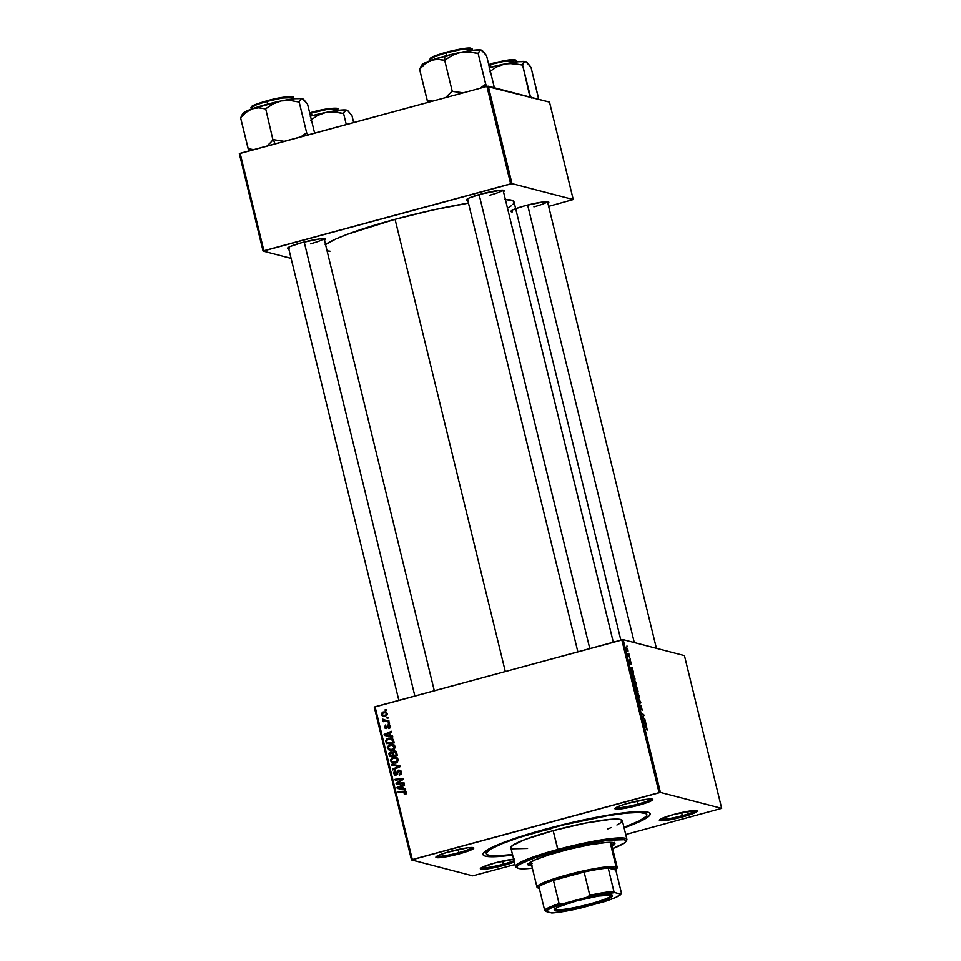 <?xml version="1.0" encoding="UTF-8"?>
<svg xmlns="http://www.w3.org/2000/svg" width="961" height="961" viewBox="0 0 961 961"><rect width="100%" height="100%" fill="white"/><g stroke="black" fill="none" stroke-linecap="round" stroke-linejoin="round"><path stroke-width="1.44" d="M458.89 852.623A18.355 2.15 166.3 0 0 472.319 847.506A18.355 2.15 -13.7 0 1 458.89 852.623L458.133 849.512L458.89 852.623A18.355 2.15 -13.7 0 1 437.015 856.107A18.355 2.15 166.3 0 0 458.89 852.623L459.43 853.8L458.89 852.623M450.301 851.422A19.508 2.282 -13.7 0 1 473.617 847.77A19.508 2.282 -13.7 0 1 459.43 853.8L473.605 848.467L473.256 847.626L467.623 847.806L446.793 852.419L438.624 855.302L435.922 857.272L445.087 856.984L459.43 853.8A19.508 2.282 -13.7 0 1 435.982 856.936A19.508 2.282 -13.7 0 1 450.301 851.422M637.9 804.105A18.355 2.15 166.3 0 0 651.318 798.987A18.355 2.15 -13.7 0 1 637.9 804.105L637.131 800.993L637.9 804.105A18.355 2.15 -13.7 0 1 616.013 807.588A18.355 2.15 166.3 0 0 637.9 804.105L638.428 805.282L637.9 804.105M629.299 802.915A19.508 2.282 -13.7 0 1 652.615 799.252A19.508 2.282 -13.7 0 1 638.428 805.282L652.615 799.948L652.267 799.108L646.633 799.288L625.803 803.901L617.623 806.784L614.932 808.754L624.085 808.465L638.428 805.282A19.508 2.282 -13.7 0 1 614.992 808.417A19.508 2.282 -13.7 0 1 629.299 802.915M682.322 815.661A18.355 2.15 166.3 0 0 695.752 810.531A18.355 2.15 -13.7 0 1 682.322 815.661L681.565 812.55L682.322 815.661A18.355 2.15 -13.7 0 1 660.447 819.144L659.546 819.805L659.895 820.634L665.541 820.454L682.863 816.838L682.322 815.661L682.863 816.838L689.554 814.832L696.136 812.165L697.23 810.988L695.452 810.531L673.733 814.46A19.508 2.282 -13.7 0 1 697.049 810.796A19.508 2.282 -13.7 0 1 682.863 816.838A19.508 2.282 -13.7 0 1 659.414 819.973A19.508 2.282 -13.7 0 1 673.733 814.46L660.459 819.132A18.355 2.15 166.3 0 0 682.322 815.661M514.543 859.098L494.723 862.978L481.461 867.651A18.355 2.15 166.3 0 0 503.324 864.179A18.355 2.15 166.3 0 0 514.003 860.66A18.355 2.15 -13.7 0 1 503.324 864.179L502.567 861.056L503.324 864.179A18.355 2.15 -13.7 0 1 481.449 867.663L480.356 868.828L480.896 869.152L489.509 868.528L503.864 865.356L503.324 864.179L503.864 865.356L514.327 861.993A19.508 2.282 -13.7 0 1 503.864 865.356A19.508 2.282 -13.7 0 1 480.416 868.492A19.508 2.282 -13.7 0 1 494.723 862.978A19.508 2.282 -13.7 0 1 513.642 859.182M533.908 206.843A18.355 2.15 166.3 0 0 547.338 201.726A18.355 2.15 -13.7 0 1 533.908 206.843M547.722 203.348L548.815 202.17L548.287 201.846L542.641 202.026L525.319 205.642A19.508 2.282 -13.7 0 1 548.635 201.978A19.508 2.282 -13.7 0 1 547.902 203.239M310.475 243.806A18.355 2.15 166.3 0 0 323.905 238.688A18.355 2.15 -13.7 0 1 310.475 243.806M324.289 240.31L325.383 239.145L324.854 238.809L319.208 238.989L301.886 242.616A19.508 2.282 -13.7 0 1 325.202 238.953A19.508 2.282 -13.7 0 1 324.47 240.202M489.485 195.287A18.355 2.15 166.3 0 0 502.903 190.17A18.355 2.15 -13.7 0 1 489.485 195.287M503.288 191.792L504.393 190.626L503.852 190.29L500.705 190.218L480.884 194.098A19.508 2.282 -13.7 0 1 504.201 190.434A19.508 2.282 -13.7 0 1 503.468 191.683M546.437 828.899A86.046 10.091 -13.7 0 1 649.312 812.742A86.046 10.091 -13.7 0 1 624.097 827.853L642.104 820.442L649.276 815.805L650.104 814.604L649.336 812.754L642.26 811.528L628.662 812.261L609.73 814.868L562.653 824.706L516.91 837.716L499.516 844.034L487.9 849.512L483.059 853.668L483.035 854.689L485.413 856.131L494.759 856.707L512.633 855.026A86.046 10.091 -13.7 0 1 483.287 853.212A86.046 10.091 -13.7 0 1 546.437 828.899M325.19 244.731L336.014 238.905L347.245 234.34L395.067 219.312A98.671 11.568 166.3 0 1 468.463 203.095L432.438 210.111L395.067 219.312L505.294 671.487L395.067 219.312A98.671 11.568 166.3 0 0 325.515 244.502M684.424 655.606L721.663 808.357L660.411 792.441L623.172 639.678L684.424 655.606L623.172 639.678L375.078 706.779L412.317 859.542L659.066 792.657L621.827 639.906L623.172 639.678L660.411 792.441L721.663 808.357L625.719 834.508L721.663 808.357L684.424 655.606M630.104 658.826L630.308 659.63L630.104 658.826M628.782 653.384L628.975 654.201L628.782 653.384M634.068 679.175L634.728 684.004L635.822 685.289L635.99 682.839L634.068 679.175L634.068 682.298L635.894 685.301L635.99 682.839L633.912 679.175M633.383 672.244L632.218 667.475L630.596 668.051L633.587 673.12L632.218 667.475L630.596 668.051L633.383 672.244M637.419 688.833L636.554 686.659L636.146 687.319L635.317 686.142L635.978 690.13L638.176 691.932L636.29 686.442L636.146 687.319L635.425 686.13L635.978 690.13L638.176 691.932L637.419 688.833M640.603 701.866L637.9 697.986L640.422 702.179L639.065 702.767L639.257 703.584L640.855 702.887L637.9 697.986L640.422 702.179L639.065 702.767L639.257 703.584L640.855 702.887L640.603 701.866M647.113 730.072L646.152 726.564L644.543 725.243L646.909 728.486L646.921 729.952L646.645 727.177L644.543 725.243L646.633 727.717L647.185 730.072M644.747 718.888L642.897 717.399L643.738 714.732L641.54 712.93L643.594 715.236L642.741 717.891L644.951 719.705L642.897 717.399L643.738 714.732L641.54 712.93L643.594 715.236L642.741 717.891L644.951 719.705L644.747 718.888M646.309 725.279L645.143 720.51L643.522 721.074L646.525 726.156L645.143 720.51L643.522 721.074L643.762 722.059L646.309 725.279M641.011 705.578L640.903 708.569L640.122 704.978L640.086 707.08L641.119 709.374L641.227 706.395L642.104 710.383L641.275 705.818L640.951 708.569L640.122 704.978L639.906 706.203L641.119 709.374L641.395 706.551L642.164 710.395L640.939 705.578M637.215 692.052L637.864 696.893L638.957 698.167L639.125 695.716L637.215 692.052L637.203 695.187L639.029 698.179L639.125 695.716L637.047 692.052M630.993 664.147L630.993 662.345L630.128 660.339L629.779 662.549L629.431 659.775L630.26 663.294L630.344 661.144L631.197 663.438L630.224 660.399L629.827 662.189L629.431 659.775L629.743 662.453L630.368 663.234L630.452 661.252L631.077 664.147M632.482 672.82L632.843 677.253L635.041 679.055L632.831 673.036L632.062 673.553L632.843 677.253L635.041 679.055L632.326 672.82M626.464 647.041L626.356 648.771L627.845 651.546L627.809 649.324L626.224 647.185L627.137 650.825L628.026 651.498L627.977 649.972L626.356 647.029M629.539 656.495L627.569 653.54L628.146 656.003L629.743 657.312L627.569 653.54L628.146 656.003L629.743 657.312L629.539 656.495M626.968 645.948L627.161 646.753L626.968 645.948M389.373 745.592L391.127 744.727L390.058 744.451L392.773 744.391L394.49 745.28L395.355 747.25L393.77 749.724L389.469 750.205L387.283 747.73L388.905 744.907L390.058 744.451L387.331 748.042L389.734 750.289M390.298 735.694L392.605 736.078L392.809 736.955L384.364 735.405L384.124 734.42L391.439 731.309L391.632 732.114L389.625 732.943L390.298 735.694L389.625 732.943L391.632 732.114L391.439 731.309L384.124 734.42L384.364 735.405L392.809 736.955L392.605 736.078L390.298 735.694M406.431 792.393L406.047 793.978L404.437 794.543L404.149 793.762L405.554 792.945L405.086 791.996L398.262 792.429L398.058 791.624L405.434 791.203L406.431 792.393L405.218 791.143L398.058 791.624L398.262 792.429L403.848 791.912L405.53 792.585L404.149 793.762L404.437 794.543L406.431 792.393M398.575 771.046L399.704 770.41L398.863 770.073L400.797 770.698L401.217 773.989L399.476 775.047L400.617 772.572L399.043 770.878L396.965 774.626L394.827 775.095L393.457 773.04L394.755 770.782L395.62 771.371L394.43 773.281L395.716 774.35L398.635 770.133L395.283 774.326L396.905 774.602L394.43 773.281L395.343 770.59L393.542 773.485L396.076 775.107L398.899 770.914L401.542 772.139M391.415 764.367L399.824 765.701L400.064 766.722L392.785 769.965L392.581 769.148L398.827 766.373L391.632 765.232L391.415 764.367L391.632 765.232L398.827 766.373L392.581 769.148L392.785 769.965L400.064 766.722L399.824 765.701L391.415 764.367M397.506 762.205L392.605 762.121L391.367 760.716L392.484 758.481L394.274 757.616L393.578 757.244L397.001 757.688L398.479 760.439L396.364 762.878L392.184 762.914L390.394 760.295L392.04 757.785L393.193 757.34L390.478 760.92L392.869 763.166M385.061 709.879L386.19 709.783L386.382 710.587L385.265 710.708L385.061 709.879L385.265 710.708L386.382 710.587L386.19 709.783L385.061 709.879M393.746 751.07L396.244 751.826L397.398 755.766L389.505 756.511L389.361 752.415L390.911 751.79L392.448 752.451L393.746 751.07L392.448 752.451L390.334 751.886L388.881 753.424L389.505 756.511L397.398 755.766L396.641 752.667L395.043 751.07L393.746 751.07M403.236 788.717L405.53 789.113L405.746 789.99L397.289 788.44L397.049 787.455L404.365 784.344L404.557 785.149L402.563 785.966L403.236 788.717L402.563 785.966L404.557 785.149L404.365 784.344L397.049 787.455L397.289 788.44L405.746 789.99L405.53 789.113L403.236 788.717M399.151 783.155L403.968 782.722L404.173 783.539L396.268 784.272L396.064 783.419L401.95 779.455L395.259 780.128L395.067 779.311L402.959 778.566L403.164 779.419L397.289 783.383L399.151 783.155L397.289 783.383L403.164 779.419L402.959 778.566L395.067 779.311L395.259 780.128L401.95 779.455L396.064 783.419L396.268 784.272L404.173 783.539L403.968 782.722L399.151 783.155M390.286 726.144L390.13 727.693L388.785 728.594L389.625 726.612L388.869 725.447L386.718 728.39L385.181 728.306L384.424 727.045L385.685 724.93L385.157 727.069L386.346 727.633L387.499 725.111L388.929 724.642L390.286 726.144L388.22 724.678L386.118 727.705L385.157 727.069L385.685 724.93L384.46 727.225L386.442 728.486L388.484 725.459L389.589 726.288L388.785 728.594L390.286 726.144M393.217 739.393L394.262 742.889L386.358 743.634L385.769 740.438L387.007 738.721L390.322 737.952L393.217 739.393L391.283 738.12L388.34 738.156L385.745 740.679L386.358 743.634L394.262 742.889L393.217 739.393M383.199 711.981L386.73 712.666L387.283 713.999L386.61 715.513L384.268 716.269L381.961 715.561L381.337 713.615L382.79 712.113L381.361 714.479L383.115 716.149L385.493 716.077L387.223 713.567L385.433 711.921L383.199 711.981M386.875 717.326L388.004 717.23L388.196 718.035L387.079 718.155L386.875 717.326L387.079 718.155L388.196 718.035L388.004 717.23L386.875 717.326M386.454 720.522L388.761 720.33L388.965 721.146L383.223 721.687L383.019 720.87L384.208 720.762L382.718 719.188L386.454 720.522L382.718 719.188L384.208 720.762L383.019 720.87L383.223 721.687L388.965 721.146L388.761 720.33L386.454 720.522M388.196 722.768L389.325 722.66L389.529 723.465L388.4 723.585L388.196 722.768L388.4 723.585L389.529 723.465L389.325 722.66L388.196 722.768M472.74 875.831L411.5 859.903L374.261 707.14L621.827 639.906L659.066 792.657L660.411 792.441L411.5 859.903L412.317 859.542L375.078 706.779L374.261 707.14L411.5 859.903L472.74 875.831L514.952 864.528L472.74 875.831M549.5 102.13L573.249 199.54L511.997 183.623L488.26 86.214L549.5 102.13L486.903 86.43L240.154 153.316L263.903 250.725L510.651 183.839L486.903 86.43L488.26 86.214L511.997 183.623L573.249 199.54L548.659 206.351L573.249 199.54L549.5 102.13M291.111 258.377L263.086 251.085L239.337 153.676L486.903 86.43L510.651 183.839L511.997 183.623L263.086 251.085L263.903 250.725L240.154 153.316L239.337 153.676L263.086 251.085L291.111 258.377M467.803 200.381A19.508 2.282 -13.7 0 1 466.578 199.612A19.508 2.282 -13.7 0 1 480.884 194.098L469.22 197.966L466.517 199.936L468.295 200.405M288.805 248.899A19.508 2.282 -13.7 0 1 287.567 248.118A19.508 2.282 -13.7 0 1 301.886 242.616L290.21 246.484L287.699 247.95L289.297 248.923M512.237 211.937A19.508 2.282 -13.7 0 1 511 211.156A19.508 2.282 -13.7 0 1 525.319 205.642L515.673 208.693M327.076 250.917L330.007 251.181M508.345 207.708L511.144 205.894M512.994 204.309L513.943 202.915L513.054 200.801L504.945 199.407M620.854 640.17L514.027 201.954A98.671 11.568 166.3 0 0 505.354 199.42M390.49 756.415L390.298 755.622L390.49 756.415M390.034 754.793L389.025 754.529L390.034 754.793M389.794 753.652L388.881 753.424L389.794 753.652M389.962 753.7L391.415 752.163L390.334 751.886L392.028 752.067M392.448 752.451L390.334 751.886M393.517 752.727L395.56 751.262M395.271 751.274L393.662 752.247M392.556 752.115L390.106 753.148M395.896 752.187L396.749 753.028L394.995 752.163M397.289 755.322L394.683 755.562L397.289 755.322M392.544 752.98L393.217 753.676M393.674 755.31L390.226 755.61L391.307 755.887L390.226 755.61L389.89 754.229L390.574 752.679L392.809 753.124L391.644 752.968L393.373 754.325L392.364 754.061L392.689 755.37L393.674 755.31M390.574 752.679L391.74 752.835L389.89 753.16L390.226 755.61L392.689 755.37L391.74 752.835M393.445 754.349L392.809 753.124M393.914 751.886L393.097 752.787L393.614 755.286L396.28 755.034L395.908 753.532L396.917 753.784L394.37 751.826L395.68 752.739L396.28 755.034L397.289 755.298L394.683 755.562L393.614 755.286L393.193 753.58L393.914 751.886L395.8 752.151M392.184 762.914L395.788 763.07L398.419 759.514L395.98 757.28L393.193 757.34L396.497 757.448M391.523 761.052L393.253 763.19L390.478 760.92L392.965 762.277L396.701 762.529L394.034 762.553M396.605 757.472L392.136 758.842M398.431 759.55L396.809 758.409L398.491 759.683M394.286 762.626L392.605 762.121M393.686 762.397L397.373 762.277M393.313 758.157L395.74 758.121L398.491 759.959L397.518 759.707L395.632 762.253L397.349 760.992L397.349 759.262L395.752 758.133L393.313 758.157M393.686 769.557L392.581 769.148L393.662 769.425L397.986 767.455L396.917 767.178L399.908 766.65L398.827 766.373L399.908 766.65L393.686 769.557M392.677 765.4L392.496 764.644L399.848 765.809L392.496 764.644L392.677 765.4M398.899 770.914L401.53 772.404L400.557 772.139L400.244 773.761L401.205 774.013L399.187 774.266L400.329 774.734L399.187 774.266L399.476 775.047L401.446 771.959L398.635 770.133L400.305 770.326M400.509 774.494L401.326 774.037M401.626 772.428L400.256 771.154M394.983 775.143L396.076 775.107M395.536 775.203L394.611 773.773L393.542 773.485L395.704 775.287M395.5 773.557L396.905 774.602L397.506 774.11M397.361 774.073L396.437 773.833L397.361 774.073M397.854 772.488L396.881 772.236L397.854 772.488M400.869 770.386L398.635 770.133M400.401 770.326L398.491 771.154M395.836 771.07L395.103 771.611M394.743 774.182L395.512 775.179M406.227 793.81L404.149 793.762L405.902 793.942L404.821 793.666L405.902 793.942L406.611 792.861L404.929 792.188M406.491 792.837L405.53 792.585L406.491 792.837M403.848 791.912L405.53 792.585M405.722 791.335L399.247 792.344L398.058 791.624L405.686 791.335M398.347 788.633L398.154 787.864L398.347 788.633M398.142 787.792L397.049 787.455L404.533 785.005L398.142 787.792M404.305 789.005L405.554 789.209L404.305 789.005M403.308 788.801L398.022 787.84L400.797 788.332L398.022 787.84L401.698 786.326L402.707 786.591L401.698 786.326L402.239 788.525L403.308 788.801M397.253 784.176L396.064 783.419L397.506 783.443L397.253 784.176M399.692 781.858L398.659 781.593L399.692 781.858M401.566 780.536L400.569 780.272L401.566 780.536M402.791 779.683L401.95 779.455L402.791 779.683M396.244 780.032L395.067 779.311L403.043 778.939L396.244 780.032M398.359 783.671L404.064 783.095L398.359 783.671M390.058 727.921L388.484 727.825L389.926 727.97M390.346 726.492L389.589 726.288L390.346 726.492M388.484 725.459L389.589 726.288M390.659 726.576L389.121 726.035M385.601 728.498L386.442 728.486M386.178 728.534L385.541 727.501M385.337 727.453L384.46 727.225L385.337 727.453M386.238 727.345L385.157 727.069M386.118 727.705L387.619 727.789M387.391 727.729L386.55 727.513L387.391 727.729M387.655 726.912L386.875 726.708L387.655 726.912M388.22 725.591L387.319 725.351L388.22 725.591M388.4 725.627L389.301 724.954L388.22 724.678L389.529 724.906M389.001 724.666L388.22 724.678M386.25 728.582L385.577 727.657M388.472 725.507L389.649 724.894M385.409 735.597L385.229 734.841L385.409 735.597M385.205 734.769L384.124 734.42L391.595 731.97L385.205 734.769M391.379 735.97L392.629 736.186L391.379 735.97M390.382 735.766L385.097 734.805L387.872 735.309L385.097 734.805L388.773 733.291L389.782 733.555L388.773 733.291L389.313 735.489L390.382 735.766M387.343 743.538L387.151 742.745L387.343 743.538M386.899 741.964L385.89 741.7L386.899 741.964M386.682 740.931L385.745 740.679L386.802 741.556L386.682 740.511L388.484 738.973L390.995 738.925L393.89 741.387L392.881 741.123L393.133 742.156L387.091 742.721L394.154 742.445L387.091 742.721L386.802 741.556L387.091 742.721L394.142 742.421L390.863 738.889L387.619 739.309L386.682 740.919M392.064 738.336L387.691 739.273L389.409 738.444L388.34 738.156L391.788 738.288M391.535 739.105L393.542 740.258M393.698 740.583L390.995 738.925M390.298 750.397L392.653 750.193L395.283 746.637L392.833 744.403L390.058 744.451L393.361 744.571M389.037 750.036L390.118 750.313L388.412 748.319L387.331 748.042L389.469 749.244L388.232 747.826L390.166 745.28L392.593 745.243L395.343 747.069L394.382 746.817L392.496 749.376L389.469 749.244L393.566 749.652L390.899 749.676M393.457 744.583L389.001 745.964M388.376 748.175L390.322 750.397M393.686 745.532L395.355 746.805M394.37 749.328L392.496 749.376L394.418 747.033L392.004 745.135L388.977 745.844L388.4 748.283M391.139 749.748L389.469 749.244M390.538 749.52L394.238 749.4M395.283 746.661L392.593 745.243M383.679 716.257L382.502 715.02M382.226 714.708L381.361 714.479L382.226 714.708M382.983 712.93L385.95 712.101M386.646 712.245L382.802 713.122M382.478 714.912L384.124 716.413M386.815 715.392L383.643 715.344M385.205 715.296L383.187 715.344L382.058 714.335L383.391 712.786L385.385 712.774L387.271 713.951L385.205 715.296L386.286 715.585L385.205 715.296L386.502 714.311L385.998 713.038L383.835 712.69L382.214 713.506L382.574 715.068L385.205 715.296M383.187 715.344L386.682 715.44M385.277 721.05L384.196 721.591L383.019 720.87L385.277 721.05L382.646 719.789L383.787 719.477M383.595 719.417L382.718 719.188L383.595 719.417M385.601 720.738L383.583 719.729M384.652 720.017L388.845 720.69L385.553 720.726M383.703 719.921L385.049 720.99M643.125 714.9L643.738 714.732L643.125 714.9M643.197 715.789L643.942 715.585L643.197 715.789M642.549 717.098L643.257 716.906L642.549 717.098M642.789 717.927L643.402 717.759L642.789 717.927M643.69 721.759L645.348 721.315L643.69 721.771M645.239 723.693L643.87 721.735L644.699 721.495L645.239 723.693L643.87 721.735L644.699 721.495L645.239 723.693M646.909 728.486L646.885 729.255M641.119 709.374L641.299 708.569M639.197 703.332L640.855 702.887L639.197 703.332M638.777 697.362L637.059 694.647L637.383 692.857L638.897 695.608L638.777 697.362L637.527 695.524L637.287 692.845L638.945 695.812L638.248 697.542M636.783 692.989L637.383 692.857M635.425 686.13L635.629 686.935M636.29 686.442L636.146 687.319M637.72 690.911L636.386 690.466L636.482 687.247L637.72 690.911L637.119 691.067L637.72 690.911L636.422 687.247L637.72 690.911M630.812 662.261L630.824 663.33M629.575 660.603L629.635 661.588M630.764 668.736L632.41 668.279L630.764 668.736M632.302 670.658L630.945 668.7L631.773 668.46L632.302 670.658L630.945 668.7L631.773 668.46L632.302 670.658M634.584 678.022L632.71 676.7L632.662 673.625L634.584 678.022L632.903 676.652L632.867 673.733L634.584 678.022M632.398 674.466L632.662 673.625M635.629 684.484L633.924 681.769L634.248 679.98L635.75 682.718L635.629 684.484L634.236 682.19L634.14 679.968L635.846 683.139L635.101 684.652M627.629 650.729L626.38 648.891L626.668 647.846L627.749 649.72L627.161 650.861L626.668 647.846L627.749 649.72L627.173 650.885M626.536 648.843L626.668 647.846M628.278 656.111L628.89 655.943L628.278 656.111M392.484 758.481L391.379 759.827L391.547 761.172M398.022 787.84L402.239 788.525L401.698 786.326L398.022 787.84M385.097 734.805L389.313 735.489L388.773 733.291L385.097 734.805M633.635 680.1L634.248 679.98M627.749 649.72L627.689 650.741M548.851 829.523L548.695 828.887L548.851 829.523L545.392 830.028L549.62 828.706L550.941 828.742L548.851 829.523M614.596 842.797L611.773 845.127A44.747 5.249 166.3 0 0 614.511 842.965M531.793 865.801A44.747 5.249 -13.7 0 1 527.961 864.648A44.747 5.249 -13.7 0 1 560.96 851.338A44.747 5.249 -13.7 0 1 614.908 843.458A44.747 5.249 -13.7 0 1 612.037 846.233L614.439 844.527L614.463 842.941L606.427 842.449L590.114 844.695L569.392 849.152L549.163 854.773L534.184 860.215L528.009 864.215L528.406 865.176L532.082 865.813M527.553 848.455L512.465 848.803L510.892 847.83L512.525 845.416L525.355 839.373L553.152 830.64L557.74 849.452A57.36 6.727 166.3 0 0 516.009 867.206L517.39 868.035A56.218 6.595 -13.7 0 1 558.269 850.629L553.152 830.64A57.36 6.727 166.3 0 0 510.844 847.722L515.432 866.534A57.36 6.727 -13.7 0 1 557.74 849.452A57.36 6.727 -13.7 0 1 626.896 839.361A57.36 6.727 -13.7 0 1 626.079 840.959M532.37 868.179A56.218 6.595 -13.7 0 1 517.39 868.035L521.991 868.816L532.37 868.179M516.898 867.579A57.36 6.727 -13.7 0 1 515.432 866.534M547.241 829.103L547.241 829.103A82.598 9.694 -13.7 0 1 646.837 814.568A82.598 9.694 -13.7 0 1 623.965 827.313L639.089 820.994L645.972 816.538L646.765 815.384L646.02 813.607L639.233 812.441L626.188 813.138L608.001 815.637L562.81 825.079L518.892 837.572L502.195 843.638L491.047 848.899L486.398 852.887L486.386 853.861L488.656 855.254L497.63 855.807L512.537 854.485A82.598 9.694 -13.7 0 1 486.326 853.692A82.598 9.694 -13.7 0 1 547.241 829.103M609.718 842.292A41.299 4.841 -13.7 0 1 611.292 843.169L611.292 843.169M538.148 887.856A41.299 4.841 -13.7 0 1 536.971 887.087L531.037 862.726A41.299 4.841 -13.7 0 1 532.046 861.236M626.896 839.361L622.308 820.55A57.36 6.727 166.3 0 0 553.152 830.64L585.477 823.084L611.436 819.24L619.112 819.192L622.272 820.43L620.638 822.844L616.926 825.006M611.292 827.529L607.808 828.887M611.845 848.911L624.41 842.989L626.007 841.295L624.47 839.686L608.217 840.202L584.829 844.263L558.269 850.629L534.833 857.813L520.033 864.107L517.402 866.029L517.366 868.023M625.851 841.596L626.692 840.226A57.36 6.727 166.3 0 0 557.74 849.452L558.269 850.629A56.218 6.595 -13.7 0 1 625.851 841.596A56.218 6.595 -13.7 0 1 612.625 848.623M527.721 863.639L531.817 864.696M608.998 842.196L611.256 843.578M532.202 863.507L531.445 863.206M531.073 862.81L532.25 861.08M528.094 864.035A44.747 5.249 166.3 0 0 531.517 864.696M309.814 113.434L311.376 112.377L309.67 112.857L311.376 112.377L311.4 113.002A21.803 2.559 166.3 0 0 309.814 113.434M312.049 115.692L311.4 113.002L312.049 115.692M353.648 122.552L351.978 115.668L353.648 122.552M346.284 124.546L343.582 113.494L345.708 110.191L347.846 110.755L351.978 115.668L347.846 110.755L345.504 109.974L325.767 112.485L334.44 111.993L343.582 113.494L346.284 124.546M347.401 110.467L346.705 110.155A31.04 3.64 166.3 0 0 325.767 112.485L317.635 115.452L310.511 120.257L317.635 115.452L325.767 112.485L310.151 116.197M336.855 108.701L326.103 109.073L311.376 112.377C328.47 107.416 340.699 107.68 337.683 109.17A21.803 2.559 166.3 0 0 311.4 113.002L326.44 109.614L337.683 109.17L337.984 110.407M315.376 111.344L330.152 108.461L336.83 108.617M347.317 110.407A31.04 3.64 166.3 0 0 347.257 110.371A31.04 3.64 166.3 0 0 346.705 110.155L344.891 110.839L343.185 113.578L334.44 111.993L325.767 112.485A31.04 3.64 166.3 0 0 310.463 116.113M346.705 110.155L347.846 110.755M414.864 695.992L304.193 242.004L414.864 695.992M267.783 145.207L270.449 142.721L267.783 145.207M272.936 139.886L270.449 142.721L272.936 139.886A35.629 4.18 -13.7 0 1 273.284 139.789A35.629 4.18 166.3 0 0 272.936 139.886L265.68 108.785L273.212 103.896L281.333 100.929L290.018 100.449L298.751 102.022L301.286 98.647L303.412 99.199L307.544 104.124L314.619 133.135L307.544 104.124L302.271 98.599L294.715 98.719L281.333 100.929L252.058 108.869L258.629 107.836L265.68 108.785L272.936 139.886M275.134 143.838L273.284 139.789L275.134 143.838M292.432 97.157L281.669 97.529L266.954 100.821L266.966 101.446L282.005 98.07L293.249 97.614A21.803 2.559 166.3 0 0 266.966 101.446L267.626 104.136L266.966 101.446A21.803 2.559 166.3 0 0 250.893 107.932L256.839 104.605L266.966 101.446L266.954 100.821L257.055 103.92L251.41 107.151M308.217 135.008L306.703 132.93L299.147 101.938L306.703 132.93L300.889 136.846L306.307 133.014A35.629 4.18 -13.7 0 1 306.811 132.966A35.629 4.18 166.3 0 0 306.307 133.014L308.217 135.008M284.228 141.363L273.633 139.693A35.629 4.18 166.3 0 0 273.284 139.789A35.629 4.18 -13.7 0 1 273.633 139.693L284.228 141.363M241.619 115.56L242.941 113.422A31.04 3.64 166.3 0 1 252.058 108.869L258.629 107.836L265.38 108.893L273.212 103.896L281.333 100.929A31.04 3.64 166.3 0 0 252.058 108.869L246.04 112.389L240.598 117.807L248.25 148.835A35.629 4.18 -13.7 0 1 248.455 148.703L253.62 149.664L248.154 148.811L240.598 117.807L246.04 112.389L252.058 108.869L243.998 112.473L242.821 113.71L243.746 114.491M248.25 148.835L249.656 150.865L248.455 148.703A35.629 4.18 166.3 0 0 248.25 148.835M241.908 115.164L240.694 117.843L241.908 115.164M302.967 98.923L302.271 98.599A31.04 3.64 166.3 0 0 281.333 100.929L290.018 100.449L298.751 102.022L301.286 98.647L303.412 99.199M251.626 106.611L252.611 105.89M254.329 105.013L263.182 101.902M270.942 99.8L285.717 96.905L292.408 97.073M302.895 98.863A31.04 3.64 166.3 0 0 302.835 98.827A31.04 3.64 166.3 0 0 302.271 98.599M527.625 205.041L634.284 642.561L527.625 205.041M526.4 61.948L525.703 61.636A31.04 3.64 166.3 0 0 504.765 63.967L513.45 63.486L522.183 65.06L523.901 62.321L525.703 61.636L518.147 61.756L504.765 63.967L496.645 66.934L489.509 71.739L496.645 66.934L504.765 63.967A31.04 3.64 166.3 0 0 489.473 67.594M490.398 64.483L505.438 61.096L516.682 60.651A21.803 2.559 166.3 0 0 490.398 64.483L491.059 67.174L490.398 64.483A21.803 2.559 166.3 0 0 488.825 64.916L490.386 63.858L490.398 64.483M515.865 60.195L505.102 60.555L490.386 63.858C503.204 60.651 511.408 59.246 514.988 59.642L516.982 61.888M529.739 96.052L528.838 96.761L529.739 96.052A35.629 4.18 -13.7 0 1 530.244 95.992L529.739 96.052A35.629 4.18 166.3 0 1 530.244 95.992L522.592 64.976L529.739 96.052M538.412 98.19L530.977 67.15L538.532 98.154L537.896 99.656L538.412 98.19M531.661 98.034L530.244 95.992L531.661 98.034M489.161 67.678L509.066 63.426L522.688 65L523.901 62.321L525.703 61.636L530.977 67.15L526.856 62.237M494.386 62.837L509.15 59.942L515.841 60.099M526.328 61.888A31.04 3.64 166.3 0 0 526.268 61.852A31.04 3.64 166.3 0 0 525.703 61.636M479.107 194.59L589.79 648.591L479.107 194.59M420.618 67.042L421.951 64.904A31.04 3.64 166.3 0 1 431.057 60.351L425.038 63.87L419.597 69.3L427.249 100.316A35.629 4.18 -13.7 0 1 427.453 100.184L432.618 101.145L427.152 100.292L419.597 69.3L425.038 63.87L431.057 60.351L437.639 59.318L444.378 60.375L452.211 55.378L460.343 52.423A31.04 3.64 166.3 0 0 444.727 56.134L444.727 60.255L452.211 55.378L460.343 52.423L469.016 51.93L478.158 53.42L485.713 84.412L479.887 88.34L485.305 84.496A35.629 4.18 -13.7 0 1 485.81 84.448L478.158 53.42L480.284 50.128L482.422 50.681L486.542 55.606L494.098 86.598L486.542 55.606L481.269 50.08L473.713 50.2L452.547 54.14L431.057 60.351L437.639 59.318L444.679 60.267L452.235 91.259L444.679 60.267L444.727 56.134A31.04 3.64 166.3 0 0 431.057 60.351L423.008 63.955L421.831 65.204L422.708 65.961M445.976 52.927L461.016 49.552L472.259 49.095A21.803 2.559 166.3 0 0 445.976 52.927L446.625 55.63L445.976 52.927A21.803 2.559 166.3 0 0 429.903 59.426L435.838 56.086L445.976 52.927M471.431 48.639L460.679 49.011L445.976 52.314L436.066 55.402L430.42 58.633M463.238 92.845L452.235 91.259L445.556 97.638L451.934 91.367A35.629 4.18 -13.7 0 1 452.643 91.175A35.629 4.18 166.3 0 0 451.934 91.367L463.238 92.845M427.249 100.316L428.666 102.346L427.249 100.316A35.629 4.18 166.3 0 1 427.453 100.184L427.249 100.316M420.906 66.645L419.693 69.324L420.906 66.645M493.978 86.646L493.461 88.1L493.978 86.646M487.227 86.49L485.81 84.448A35.629 4.18 166.3 0 0 485.305 84.496L487.227 86.49M481.966 50.404L481.269 50.08A31.04 3.64 166.3 0 0 460.343 52.423L469.016 51.93L477.761 53.504L480.284 50.128L482.422 50.681M449.952 51.281L464.728 48.398L471.407 48.555M430.624 58.092L431.609 57.372M433.339 56.507L442.18 53.384M481.893 50.344A31.04 3.64 166.3 0 0 481.833 50.308A31.04 3.64 166.3 0 0 481.269 50.08M555.554 909.574A29.25 3.436 166.3 0 0 587.279 904.601A29.25 3.436 166.3 0 0 611.544 895.099A29.947 3.508 -13.7 0 1 612.097 895.316A29.947 3.508 -13.7 0 1 588.949 904.95A29.947 3.508 -13.7 0 1 555.062 910.415L555.29 908.517L555.554 909.574A29.25 3.436 -13.7 0 1 554.725 909.022A29.25 3.436 -13.7 0 1 554.713 908.962A29.25 3.436 166.3 0 0 555.554 909.574L555.062 910.415L554.533 909.142L558.377 906.884L576.3 900.938L598.331 896.06L611.556 895.099A29.25 3.436 -13.7 0 1 611.568 895.172A29.25 3.436 -13.7 0 1 587.003 904.673A29.25 3.436 -13.7 0 1 555.554 909.574M584.12 872.011A40.158 4.709 -13.7 0 1 608.193 868.035A40.158 4.709 -13.7 0 1 615.256 868.143L616.061 866.738A41.299 4.841 166.3 0 0 569.32 874.282A41.299 4.841 166.3 0 0 537.391 887.568L538.761 888.396A40.158 4.709 -13.7 0 1 538.929 886.811A40.158 4.709 -13.7 0 1 553.44 880.336A40.158 4.709 -13.7 0 1 584.12 872.011L553.44 880.336L584.12 872.011L589.79 895.256L587.147 897.154L562.281 903.893L559.098 903.58L553.44 880.336L584.12 872.011L589.79 895.256A40.158 4.709 -13.7 0 1 613.863 891.279L608.193 868.035L615.809 870.017L616.373 868.876L614.067 867.939L608.193 868.035L615.809 870.017L621.479 893.262L621.022 894.174L614.86 892.577L613.863 891.279L608.193 868.035A40.158 4.709 166.3 0 0 584.12 872.011M539.385 888.649A40.158 4.709 -13.7 0 1 538.761 888.396M536.971 887.087A41.299 4.841 -13.7 0 1 571.663 873.669A41.299 4.841 -13.7 0 1 616.061 866.738L610.127 842.389L616.061 866.738A41.299 4.841 -13.7 0 1 617.226 867.519A41.299 4.841 -13.7 0 1 616.385 868.888M616.241 869.501L617.082 868.143A41.299 4.841 166.3 0 0 616.061 866.738L615.256 868.143A40.158 4.709 -13.7 0 1 616.241 869.501A40.158 4.709 -13.7 0 1 615.809 870.017L621.479 893.262L621.022 894.174A39.005 4.577 -13.7 0 1 604.337 901.622L579.471 908.361A39.005 4.577 -13.7 0 1 551.758 912.95L545.596 911.34A39.005 4.577 -13.7 0 1 562.281 903.893L550.833 908.133L545.596 911.34L544.599 910.055L545.596 911.34L551.758 912.95L575.351 909.274L604.337 901.622L615.785 897.394L621.022 894.174L614.86 892.577L595.303 895.412L562.281 903.893L559.098 903.58A40.158 4.709 166.3 0 0 544.599 910.055L538.929 886.811L544.599 910.055A40.158 4.709 -13.7 0 1 559.098 903.58L553.44 880.336A40.158 4.709 166.3 0 0 538.929 886.811L538.364 887.952L539.493 888.673M611.556 895.099L612.085 896.385L608.241 898.631L590.318 904.589L568.299 909.466L555.062 910.415A29.947 3.508 -13.7 0 1 554.329 909.394A29.947 3.508 -13.7 0 1 581.081 899.7A29.947 3.508 -13.7 0 1 611.556 895.099M613.863 891.279A40.158 4.709 166.3 0 0 589.79 895.256L587.147 897.154A39.005 4.577 -13.7 0 1 614.86 892.577L613.863 891.279M391.535 751.85L392.605 752.127M395.043 751.07L396.112 751.346M391.343 752.667L392.424 752.943M395.98 757.28L397.049 757.568M395.74 758.121L396.809 758.409M404.869 791.912L405.95 792.188M388.893 725.459L389.962 725.735M385.757 727.717L386.827 727.994M392.833 744.403L393.914 744.679M385.385 712.774L386.454 713.05M614.632 842.353L614.908 843.458M485.653 850.953L486.326 853.692M646.164 811.817L646.837 814.556M527.697 863.543L527.961 864.648M398.851 700.341L288.432 247.397M434.3 690.731L324.097 238.7M251.193 109.182L251.47 106.611C252.383 106.467 249.271 106.022 266.954 100.821C284.036 95.872 296.264 96.124 293.249 97.614L293.549 98.863M656.399 648.315L547.53 201.738M503.108 190.182L613.298 642.212M467.43 198.879L577.849 651.822M472.56 50.344L472.259 49.095L470.566 48.086C466.974 47.69 458.769 49.095 445.952 52.314C428.282 57.504 431.393 57.96 430.468 58.104L430.204 60.663M611.28 894.823L612.097 895.316M611.088 842.317L617.226 867.519M554.833 908.577L554.329 909.394"/></g></svg>
